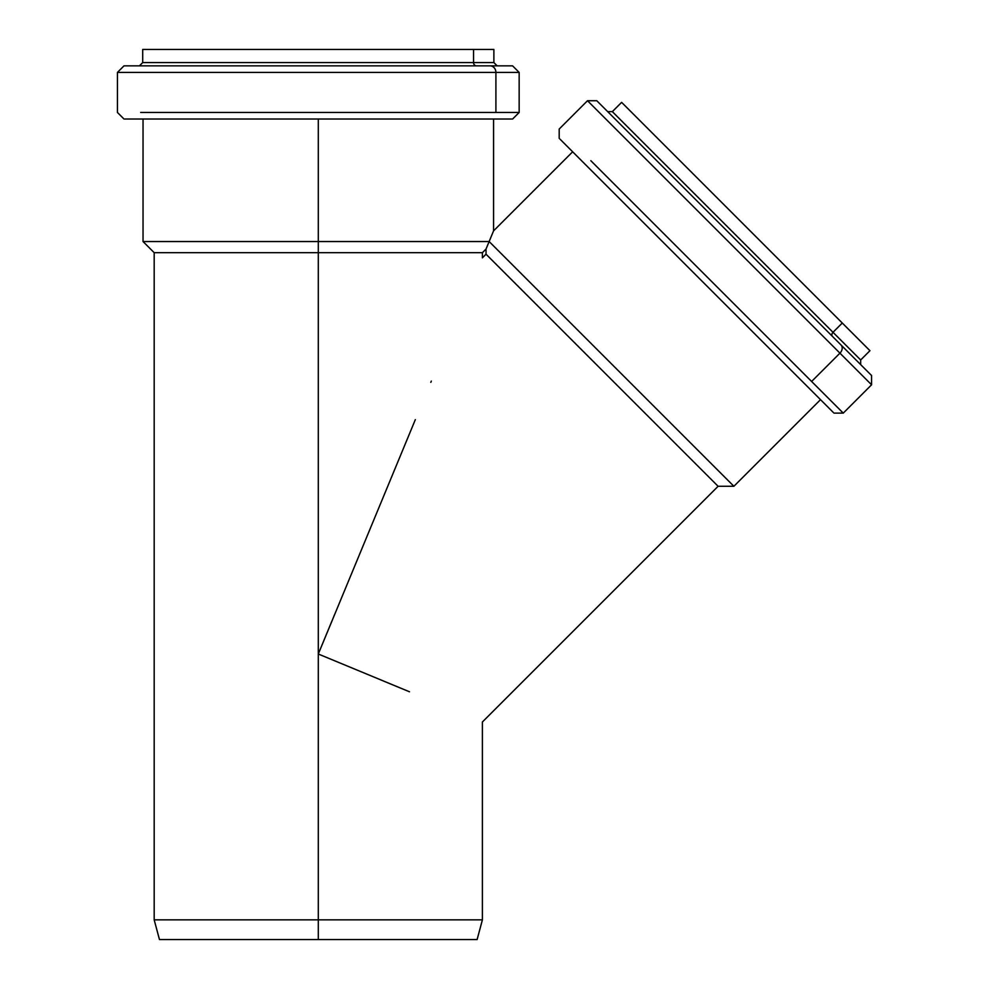 <?xml version="1.0" encoding="UTF-8"?>
<svg xmlns="http://www.w3.org/2000/svg" width="989" height="989" viewBox="0 0 989 989"><rect width="100%" height="100%" fill="white"/><g stroke="black" fill="none" stroke-linecap="round" stroke-linejoin="round"><path stroke-width="1.48" d="M511.746 119.026L124.837 119.026M124.837 65.855L511.746 65.855M140.685 112.462L495.909 112.462L140.685 112.462L495.909 112.462L495.909 72.42L519.163 72.42L117.431 72.42L495.909 72.42L495.909 112.462L519.163 112.462L512.599 119.026M143.467 49.45L493.128 49.45M139.424 65.855L142.7 62.579L473.558 62.579L473.558 49.45L473.558 62.579L493.882 62.579L493.882 49.45L142.7 49.45L142.7 62.579L493.882 62.579L497.17 65.855L512.599 65.855L123.996 65.855L117.431 72.42L117.431 112.462L123.996 119.026M146.483 119.026L490.099 119.026L146.483 119.026M495.909 72.42A6.564 5.81 -90 0 0 490.099 65.855A6.564 5.81 90 0 1 495.909 72.42M473.558 62.579A3.276 2.905 -90 0 0 476.463 65.855A3.276 2.905 90 0 1 473.558 62.579M833.22 412.364L559.947 139.09M597.541 101.484L870.815 374.757M590.829 160.688L811.61 381.47L590.829 160.688L811.61 381.47L839.933 353.16L871.569 384.795L587.503 100.73L839.933 353.16L811.61 381.47L843.258 413.118L833.974 413.118M622.304 103.041L869.257 350.007M842.282 323.02L621.624 102.362L612.339 111.646L832.998 332.304L842.282 323.02L832.998 332.304L860.665 359.971L869.949 350.687L848.772 329.51M589.803 168.934L803.365 382.508L589.803 168.934M843.258 413.118L871.569 384.795L871.569 375.511L840.959 344.914A6.564 5.106 135 0 1 839.933 353.16A6.564 5.106 -45 0 0 840.959 344.914L596.787 100.73L587.503 100.73L559.193 129.052L559.193 138.336M607.691 111.646L612.339 111.646L674.041 173.335L860.665 359.971L860.665 364.607M832.998 332.304A3.276 2.547 -45 0 0 832.478 336.433A3.276 2.547 135 0 1 832.998 332.304M318.297 252.69L154.185 252.69L318.297 252.69L318.297 919.857L482.397 919.857L318.297 919.857L318.297 252.69L482.397 252.69L318.297 252.69L318.297 119.026L318.297 241.539L489.147 241.539L486.032 249.067L489.147 241.539L143.034 241.539L318.297 241.539L318.297 252.69M143.034 119.026L143.034 241.539L154.185 252.69L154.185 919.857L318.297 919.857L154.185 919.857L159.464 939.55L477.118 939.55L318.297 939.55L318.297 919.857L318.297 939.55L159.464 939.55M409.471 691.768L318.297 654.013L414.28 422.192M482.397 257.832L486.032 254.198L718.101 486.279L486.032 254.198L482.397 257.832L482.397 252.69L486.032 249.067L486.032 254.198L718.101 486.279L486.032 254.198L486.032 249.067L489.147 241.539L733.887 486.279L489.147 241.539L733.887 486.279L489.147 241.539L493.56 230.882L572.656 151.787L493.56 230.882L493.56 119.026M333.899 616.196L334.356 615.084M383.806 681.161L401.41 688.443M414.527 421.586L415.331 419.645M398.048 687.046L387.688 682.769M388.108 682.929L396.094 686.242M395.18 685.871L384.981 681.644M318.297 654.013L332.032 620.746M431.328 381.099L430.821 382.335M512.599 65.855L519.163 72.42L519.163 112.462M477.118 939.55L482.397 919.857L482.397 721.982L718.101 486.279L733.887 486.279L820.511 399.655"/></g></svg>
